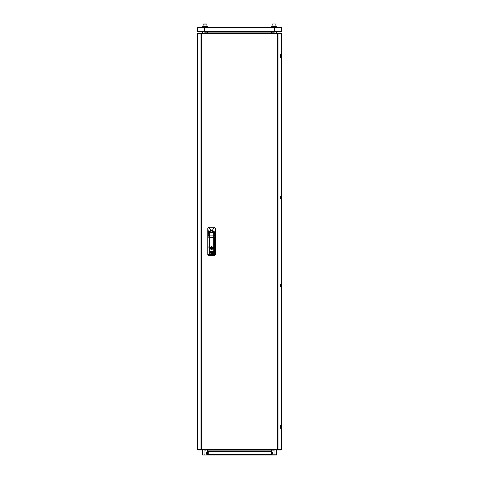 <?xml version="1.0" encoding="UTF-8"?>
<svg xmlns="http://www.w3.org/2000/svg" width="479" height="479" viewBox="0 0 479 479"><rect width="100%" height="100%" fill="white"/><g stroke="black" fill="none" stroke-linecap="round" stroke-linejoin="round"><path stroke-width="0.72" d="M272.599 455.05L202.695 455.05M207.557 454.535L271.443 454.535L271.443 451.613L207.557 451.613L207.557 451.05L271.443 451.026L207.557 451.05M271.443 451.613L271.443 451.074L207.557 451.074M197.48 445.62L197.504 444.931M207.557 449.967L205.269 449.967M197.48 447.278L197.504 35.739M281.496 35.542L281.496 38.033M271.443 32.997L271.443 31.991M197.504 38.033L197.48 444.931L197.48 38.033M207.557 32.368L207.557 32.997L207.179 31.991M276.305 455.05L273.108 454.834L276.587 454.834L276.587 453.841M275.431 455.05L271.551 455.02M281.496 444.931L281.52 447.29M273.731 449.967L271.443 450.242L273.108 454.834L271.443 454.834L271.443 449.967M275.946 26.094L275.796 23.95L272.593 23.95M203.24 23.95L206.73 23.95M202.455 26.734L207.557 26.734L207.557 27.273L281.377 27.531M202.413 32.997L202.413 31.991L198.019 31.991L197.588 31.56L197.857 27.303L202.413 27.273L202.413 26.734L202.413 27.273L207.509 27.273M271.443 27.273L271.443 26.734L276.587 26.734L276.587 27.273L276.587 26.734M206.88 24.1L206.922 26.094L203.042 26.094L203.042 26.734L203.042 26.094M275.958 26.734L275.958 26.094L272.078 26.094L272.234 23.95M278.377 449.967L279.083 449.967M199.917 449.967L199.21 449.967M281.323 449.607L281.496 428.208L280.401 428.208L280.401 425.639L281.496 425.639L281.496 286.717L280.401 286.717L280.401 284.143L281.496 284.143L281.311 198.821L281.311 284.143M202.324 32.997L201.348 32.997L200.911 33.638L201.366 33.638L201.396 32.997L277.604 32.997L277.634 33.638L278.089 33.638L277.652 32.997L281.059 32.997L281.496 33.5L281.496 54.756L280.401 54.756L280.401 57.33L281.496 57.33L281.496 196.246L280.401 196.246L280.401 198.821L281.311 198.821M276.676 449.967L277.652 449.967L278.089 449.326L277.634 449.326L277.604 449.967L201.396 449.967L201.366 449.326L200.911 449.326L201.348 449.967L201.138 449.326M213.778 251.433L213.778 232.812L209.485 232.812L209.485 247.409L209.485 237.105M213.778 247.409L213.778 251.379L209.485 251.379L209.467 254.193M213.796 253.984L213.796 253.223M209.467 251.738L209.497 254.978L209.467 254.511L209.533 254.978L213.688 254.984L213.688 254.559L209.533 254.505M213.796 254.481L213.796 251.792M209.467 254.217L209.227 254.553L209.048 254.199L209.143 235.638L208.521 233.728L208.605 232.357L210.808 230.207L212.454 230.207L214.658 232.357L214.317 234.932M213.796 254.283L214.131 254.199L213.874 247.356L214.131 254.199M209.485 250.87L209.467 254.133M213.885 235.099L213.981 255.014L214.406 255.792L208.844 255.792L209.395 255.295L209.227 254.553L209.389 254.924M215.478 235.638L215.478 236.129L214.215 236.117L214.215 235.638L215.49 235.638L215.49 235.171L215.49 254.72L214.406 255.792L208.844 255.792L207.772 254.72L207.772 246.529L209.048 247.332L209.048 236.123L209.131 254.199L207.796 254.714L208.473 255.726M207.449 452.164L207.449 454.206L208.245 454.206M207.557 452.164L208.245 452.164L208.245 454.194M276.587 32.997L276.587 31.991L280.963 31.991L281.329 31.56L281.143 31.955L281.347 27.704L280.981 27.273L281.311 27.513M274.587 31.758L274.79 27.704L274.575 31.991L280.981 31.991M204.186 31.56L197.671 31.56L198.037 31.991L204.425 31.991L204.186 31.56L204.449 31.991L204.21 27.704L204.413 31.758M202.413 450.242L202.413 454.834L204.084 455.05M204.084 449.967L204.084 454.834L205.892 455.05M271.821 31.991L271.443 32.722L273.731 32.997M205.269 32.997L207.557 32.722M274.916 449.967L274.916 455.05M203.09 24.1L206.916 24.1M213.077 247.457L211.628 249.96L210.185 247.457L211.628 246.619L213.173 247.409L211.628 246.511L210.089 247.409L211.688 250.068L213.173 247.409L213.67 247.409L213.67 232.662L209.592 232.662L209.551 251.667M209.485 244.721L209.467 253.984M212.329 253.511L210.934 253.511M212.969 252.223L210.293 252.223M210.61 252.81L210.61 253.157L210.61 252.768L210.61 253.122L212.844 252.966L210.61 252.81M213.796 254.397L213.688 251.667L209.533 251.667L213.688 251.667M209.467 254.397L209.503 255.385L213.76 255.385L213.76 254.948M209.383 254.487L209.275 247.356M209.377 235.099L209 232.022L211.628 230.363L214.263 232.022L213.868 235.231L214.185 232.064L211.628 230.453L209.078 232.064L209.431 235.063L209.431 232.423L213.826 232.423L213.826 235.063M213.778 244.416L213.778 244.721M213.826 235.105L214.263 232.076L211.628 230.387L214.514 233.045L211.628 230.387L209 232.076L209.275 235.231L208.982 232.016L211.628 230.345L214.281 232.016L213.868 244.416M209.395 244.793L209.485 244.416M214.418 255.774L215.49 254.714L214.215 254.199L214.215 237.147L214.131 247.356M213.76 255.564L209.503 255.564L209.503 254.978M207.796 254.714L207.778 228.243L208.874 227.214L214.388 227.214L215.484 228.243L214.418 227.22M213.562 232.513L209.485 232.728L213.562 232.554M213.688 254.978L213.796 254.529L213.688 254.984L209.533 254.978M214.005 235.189L213.706 231.058L209.557 231.058L209.257 235.189M211.628 249.918L210 248.29L211.628 246.661L213.263 248.29L211.628 249.918M211.628 249.876L210.047 248.29L211.628 246.703L213.215 248.29L211.628 249.876M197.671 31.56L197.653 27.704L198.019 27.273L280.981 27.273L281.413 27.704L281.377 31.722M204.389 27.704L204.449 27.273L204.186 27.704L204.449 27.273L204.359 27.704L274.641 27.704L274.551 27.273L274.611 27.704M274.814 27.704L274.551 27.273L274.79 27.704L281.329 27.704M281.401 27.614L281.221 27.345L281.401 27.614M274.641 31.56L274.521 31.991L204.479 31.991L204.359 31.56M202.413 454.834L202.413 449.967M207.557 454.206L207.557 454.834L205.892 454.834L207.557 450.242M276.587 449.967L276.371 455.05M272.791 23.95L275.239 23.95M204.719 23.95L206.054 23.95M281.52 444.931L281.52 38.033M281.496 449.47L281.059 449.967L277.652 449.967L277.862 449.326M277.862 33.638L277.622 33.32M276.676 32.997L277.652 32.997L277.652 33.32M197.677 33.362L197.947 32.997L201.348 32.997L201.138 33.638M202.324 449.967L197.947 449.967L197.671 449.601M211.383 249.038L211.383 247.541L211.88 247.541L211.88 249.038L211.383 249.038M213.826 235.165L214.508 233.614L213.826 235.165M209.592 232.662L213.67 232.662M210.012 247.924L209.982 248.505L211.628 249.948L213.293 248.29L211.628 246.511M213.796 253.295L213.826 253.984M214.658 232.357L215.49 228.279L215.484 235.117L214.736 232.333L212.472 230.154L210.79 230.154L208.874 227.214L214.418 227.172M214.76 233.016L215.484 231.884L215.484 228.243M215.49 231.884L215.49 235.488L214.4 234.979L214.742 233.728M215.466 254.714L215.49 237.147L215.466 246.529L214.215 247.356M214.119 235.638L214.215 237.147L215.472 237.141L215.49 236.129L215.49 237.141L214.119 237.153M213.826 251.176L213.778 246.176M213.778 245.996L213.85 246.338M207.772 237.147L209.383 237.135L209.383 235.231L209.395 244.416M207.772 236.129L207.784 237.147L209.143 237.153M207.772 228.279L207.778 235.117L208.521 232.333L207.772 228.243L208.874 227.172M208.605 232.357L210.808 230.207M208.521 233.728L208.862 234.979L207.784 235.494L207.772 235.117L207.772 235.638M208.94 234.932L209.143 235.638M207.557 451.463L271.443 451.463M207.557 450.895L271.443 450.895M274.611 31.56L204.389 31.56M281.329 31.56L274.814 31.56M197.671 27.704L204.186 27.704M205.269 450.242L204.252 449.967M274.916 32.997L274.916 31.991M273.731 32.722L274.748 32.997M204.084 31.991L204.084 32.997M204.252 32.997L205.269 32.722M274.748 449.967L273.731 450.242M271.443 32.069L207.557 32.069M281.047 54.756L281.047 57.33M281.047 196.246L281.047 198.821M281.047 284.143L281.047 286.717M281.047 425.639L281.047 428.208M281.311 286.717L281.311 425.639M281.311 57.33L281.311 196.246M281.311 428.208L281.311 449.326L278.089 449.326L278.089 33.638L281.311 33.638L281.311 54.756M277.634 449.326L277.634 33.638L201.366 33.638L201.366 449.326L277.634 449.326M200.911 449.326L200.911 33.638L197.689 33.638L197.689 449.326L200.911 449.326M210.185 247.457L209.592 247.409L209.592 251.379M209.485 235.896L213.778 235.896M213.778 237.201L209.485 237.201M209.742 251.529L213.52 251.529M211.628 246.631L209.982 248.074M209.467 254.511L209.467 254.9L209.533 254.559M210.934 253.702L212.329 253.702M210.934 253.409L212.329 253.409M212.329 253.798L210.934 253.798M210.293 252.415L212.969 252.415M210.293 252.128L212.969 252.128M210.61 253.062L212.652 253.062M212.652 252.864L210.61 252.864M210.61 252.768L212.652 252.768M212.652 253.157L210.61 253.157M213.688 252.098L209.533 252.098L209.533 254.397L213.688 254.397L213.688 252.098M212.969 252.517L210.293 252.517M214.388 227.172L212.454 230.207M215.49 235.488L215.49 235.117M209.281 247.356L209.131 254.199M213.879 237.135L213.874 247.356M213.838 251.176L213.862 254.181M213.796 254.505L213.975 255.385M213.856 246.074L213.862 244.793M213.874 254.487L213.874 254.924M209.383 247.356L209.383 237.135M207.784 236.129L209.048 236.123L209.048 235.638L207.784 235.638L207.784 236.123M207.772 231.884L208.503 233.016M213.879 236.123L213.987 235.231M209.383 236.123L209.275 235.231M203.054 26.094L203.204 23.95M272.084 24.1L272.078 26.734M206.922 26.734L206.922 26.094M197.504 449.47L197.504 33.5"/></g></svg>
